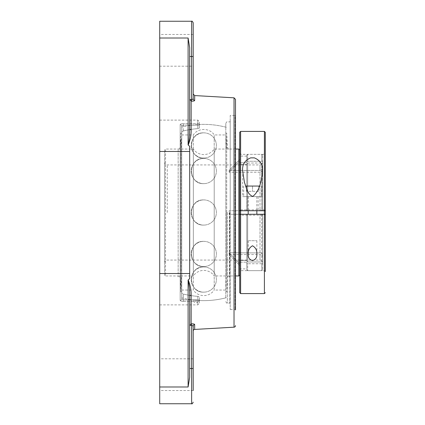 <?xml version="1.0" encoding="UTF-8"?>
<svg xmlns="http://www.w3.org/2000/svg" width="425" height="425" viewBox="0 0 425 425"><rect width="100%" height="100%" fill="white"/><g stroke="black" fill="none" stroke-linecap="round" stroke-linejoin="round"><path stroke-width="0.32" stroke-dasharray="2.12 1.59" d="M229.776 212.5L229.776 303.121L229.776 212.5M230.217 212.5L230.217 121.438L230.217 212.5M230.217 115.467L230.217 309.533L230.217 115.467L235.062 115.467L235.062 309.533L235.062 115.467L235.503 115.026L235.503 309.974L235.503 115.026M230.217 309.533L235.062 309.533L235.503 309.974L235.503 99.381M189.672 296.326C189.768 290.716 189.247 285.313 188.105 280.118L188.201 279.969C190.294 285.18 191.277 290.27 191.149 295.221A1.567 1.105 0 0 0 189.672 296.326L189.725 325.433M193.083 325.763L193.2 326.108A1.567 1.503 0 0 1 194.677 324.61L194.677 329.433M191.633 403.75L191.542 323.834L193.784 323.999L194.677 324.61M191.633 325.316L189.72 325.433L191.542 323.834M188.105 280.043L189.672 278.641L189.672 146.359L188.105 144.957M192.86 99.445L193.2 98.892A1.567 1.503 0 0 0 194.677 100.39C194.517 100.943 193.476 101.203 191.542 101.166L191.149 101.145L191.149 129.779C191.277 134.741 190.294 139.825 188.201 145.031L188.105 144.883C189.55 140.25 189.465 133.742 189.672 128.674L189.672 47.68L189.672 56.504L189.672 47.68L188.105 38.011L188.105 144.883M189.672 325.842L189.672 377.32L188.105 386.989L188.105 280.118M193.2 330.995L193.2 368.496L189.672 368.496L189.672 377.32M191.542 101.166L191.633 99.684L189.72 99.567L191.149 101.145M191.149 129.779A1.567 1.105 180 0 1 189.672 128.674L189.672 120.116M159.71 66.199L159.71 34.468L159.71 66.199L193.2 66.199L193.2 34.468L193.2 56.504L191.633 56.504L191.633 99.684L192.679 99.551M193.2 98.892C193.2 92.411 193.2 92.411 193.2 98.892M189.672 278.641L189.672 146.359L189.672 278.641M159.71 403.75L159.71 21.25M193.2 368.496L193.2 390.533L193.2 358.801L193.2 390.533L159.71 390.533L159.71 358.801L159.71 390.533M225.808 297.835L225.808 123.447L225.808 297.835A88.134 88.134 0 0 1 199.367 300.523L199.367 296.937L197.8 296.363L199.367 296.937L199.367 300.523M181.741 126.108L183.308 125.152L181.741 126.108L181.741 298.892A1.567 1.493 180 0 1 180.173 300.385A1.567 1.493 180 0 0 181.741 298.892L181.741 293.107L183.308 294.047L181.741 293.107L181.741 298.892L183.308 299.848L181.741 298.892L181.741 126.108A1.567 1.493 0 0 0 180.173 124.615A1.567 1.493 0 0 1 181.741 126.108L181.741 131.893L183.308 130.953L181.741 131.893L181.741 126.108M180.173 124.615C180.327 124.02 181.369 123.696 183.308 123.648C181.374 123.696 180.327 124.02 180.173 124.615L180.173 300.385C180.327 300.98 181.369 301.304 183.308 301.352C181.374 301.304 180.327 300.98 180.173 300.385L180.173 124.615M199.367 299.848L199.367 303.317L199.367 299.848A1.567 1.509 0 0 1 197.8 301.352L197.8 299.848L199.367 299.848L197.8 299.848L197.8 301.352A1.567 1.509 180 0 0 199.367 299.848M199.367 128.063L199.367 121.683L199.367 128.063L197.8 128.637L199.367 128.063L199.367 124.477L199.367 128.063M197.8 296.363A84.076 84.076 0 0 1 183.308 294.047A84.076 84.076 0 0 0 197.8 296.363L197.8 299.848L183.308 299.848L183.308 301.352L183.308 299.848L197.8 299.848L197.8 296.363M181.741 131.893L181.741 293.107L181.741 131.893M183.308 130.953A84.076 84.076 0 0 1 197.8 128.637A84.076 84.076 0 0 0 183.308 130.953L183.308 123.648L183.308 125.152L197.8 125.152L183.308 125.152L183.308 130.953M159.71 212.5L159.71 120.116L159.71 212.5M191.633 21.25L191.633 56.504L189.672 56.504L189.672 99.158M164.645 275.076L164.645 149.924L164.645 275.076L165.527 275.958L165.527 149.042L165.527 275.958L193.343 275.958L193.343 149.042L193.343 275.958A12.591 12.591 0 0 1 214.211 275.958L214.211 149.042L214.211 275.958L235.503 275.958M239.732 262.947L240.614 262.183L239.732 262.947L239.732 269.758L239.732 262.947M239.732 269.758A0.882 0.882 0 0 1 240.614 268.876L240.614 262.183L246.782 262.183L246.782 262.969L247.663 263.734L247.663 270.667L247.663 263.734L246.782 262.969L246.782 269.785L246.782 262.183L246.782 268.876L246.782 262.183L240.614 262.183L240.614 268.876L246.782 268.876M239.732 263.707L239.732 261.184L239.732 263.707L229.155 252.785L239.732 263.707M239.732 214.264L239.732 261.184L239.732 210.736L239.732 214.264L240.614 214.264L229.155 214.264L265.29 214.264L264.408 215.146L240.614 215.146L239.732 214.264L239.732 271.548L239.732 153.452L239.732 210.736L239.732 163.816L239.732 210.736L240.614 210.736L229.155 210.736L265.29 210.736L264.408 209.854L264.408 154.333L264.408 210.736M239.732 161.293L239.732 163.816L239.732 159.529L239.732 161.293L229.155 172.215L239.732 161.293M239.732 162.053L239.732 155.242L239.732 162.053L240.614 162.817L239.732 162.053M239.732 149.924L239.732 275.076L239.732 149.924M240.614 260.419L239.732 261.184L240.614 260.419L246.782 260.419L246.782 261.205L247.663 261.97L247.663 214.264L246.782 214.264L246.782 261.205L246.782 214.264L247.663 214.264L247.663 261.97L246.782 261.205L246.782 214.264L240.614 214.264L246.782 214.264L246.782 260.419L240.614 260.419L240.614 214.264L240.614 260.419M239.732 163.816L240.614 164.581L239.732 163.816M246.782 163.795L247.663 163.03L247.663 210.736L246.782 210.736L246.782 163.795L246.782 210.736L247.663 210.736L247.663 163.03L246.782 163.795L246.782 164.581L240.614 164.581L246.782 164.581L246.782 163.795M246.782 162.031L247.663 161.266L247.663 154.333L247.663 161.266L246.782 162.031L246.782 155.215L246.782 162.817L240.614 162.817L246.782 162.817L246.782 162.031M261.768 214.264L247.663 214.264L262.358 214.264L261.768 214.264L261.768 261.97L262.65 261.205L262.57 254.517L261.959 253.539L260.902 252.923L229.155 252.785L260.902 252.923L261.959 253.539L262.57 254.517L262.65 261.205L261.768 261.97L247.663 261.97L261.768 261.97L261.768 214.264L262.65 214.264L261.768 214.264M262.602 214.264L262.65 261.205L262.65 214.264M261.768 263.734L247.663 263.734L261.768 263.734L261.768 270.667L261.768 263.734L262.65 262.969L261.768 263.734M262.65 256.843L262.65 262.969L262.57 256.28L261.736 255.112L260.004 254.548L261.736 255.112L262.57 256.28L262.65 262.714L262.65 256.843M229.155 254.548L260.004 254.548L229.155 254.548L239.732 265.471L229.155 254.548L229.155 252.785L229.155 254.548M260.004 172.215L229.155 172.215L260.259 172.205L261.959 171.461L262.65 169.92L261.959 171.461L260.004 172.21L260.004 210.736L229.155 210.736L229.155 214.264L229.155 210.736L260.004 210.736L260.004 172.215M262.65 163.795L262.65 169.92L262.65 163.795L261.768 163.03L262.65 163.795L262.48 210.736L262.65 163.795M247.663 163.03L261.768 163.03L247.663 163.03M246.782 210.736L246.782 164.581L246.782 210.736L240.614 210.736L246.782 210.736M229.155 170.452L239.732 159.529L229.155 170.452L229.155 172.215L229.155 170.452L260.004 170.452L229.155 170.452M262.65 168.157L261.959 169.702L260.004 170.452L261.736 169.888L262.57 168.72L262.65 162.031L262.65 168.157M261.768 161.266L262.65 162.031L261.768 161.266L247.663 161.266L261.768 161.266L261.768 154.333L261.768 161.266M246.782 162.817L246.782 156.124L246.782 162.817M247.663 210.736L262.65 210.736L261.768 210.736L262.358 210.736L261.768 210.736L261.768 163.03L261.768 210.736L247.663 210.736M164.645 262.714L164.645 162.286L164.645 262.714A2.646 2.646 0 0 1 167.285 260.068L260.004 260.068L260.004 254.548L260.004 260.068A2.646 2.646 0 0 1 262.65 262.714M262.65 262.969L262.65 269.785L262.65 262.969M262.65 162.031L262.65 155.215L262.65 162.031M238.85 275.958L238.85 149.042M226.371 297.686A88.134 88.134 0 0 1 198.071 300.448A2.237 2.237 0 0 1 195.845 302.871A2.237 2.237 0 0 1 193.683 300.055L198.071 300.448L193.683 300.055A88.134 88.134 0 0 1 181.741 297.835L181.741 127.165A88.134 88.134 0 0 1 226.371 127.314M181.741 127.165L181.741 297.835M181.741 212.5L181.741 290.057L181.741 212.5M181.741 290.057L193.343 290.057L193.343 134.943L193.343 290.057A12.591 12.591 0 0 0 214.211 290.057L214.211 134.943L214.211 290.057L225.808 290.057M203.777 132.85C187.537 132.095 187.537 158.796 203.777 158.036A12.591 12.591 0 0 0 216.367 145.446A12.591 12.591 0 0 0 203.777 132.85C187.537 132.095 187.537 158.796 203.777 158.036A12.591 12.591 0 0 0 216.367 145.446A12.591 12.591 0 0 0 203.777 132.85A12.591 12.591 0 0 0 191.181 145.446A12.591 12.591 0 0 0 203.777 158.036A12.591 12.591 0 0 1 191.181 145.446A12.591 12.591 0 0 1 203.777 132.85M203.777 158.467C187.537 157.707 187.537 184.407 203.777 183.648A12.591 12.591 0 0 0 216.367 171.057A12.591 12.591 0 0 0 203.777 158.467C187.537 157.707 187.537 184.407 203.777 183.648A12.591 12.591 0 0 0 216.367 171.057A12.591 12.591 0 0 0 203.777 158.467A12.591 12.591 0 0 0 191.181 171.057A12.591 12.591 0 0 0 203.777 183.648A12.591 12.591 0 0 1 191.181 171.057A12.591 12.591 0 0 1 203.777 158.467M203.777 241.352C187.537 240.593 187.537 267.293 203.777 266.533A12.591 12.591 0 0 0 216.367 253.943A12.591 12.591 0 0 0 203.777 241.352C187.537 240.593 187.537 267.293 203.777 266.533A12.591 12.591 0 0 0 216.367 253.943A12.591 12.591 0 0 0 203.777 241.352A12.591 12.591 0 0 0 191.181 253.943A12.591 12.591 0 0 0 203.777 266.533A12.591 12.591 0 0 1 191.181 253.943A12.591 12.591 0 0 1 203.777 241.352M203.777 266.964C187.537 266.204 187.537 292.905 203.777 292.15A12.591 12.591 0 0 0 216.367 279.554A12.591 12.591 0 0 0 203.777 266.964C187.537 266.204 187.537 292.905 203.777 292.15A12.591 12.591 0 0 0 216.367 279.554A12.591 12.591 0 0 0 203.777 266.964A12.591 12.591 0 0 0 191.181 279.554A12.591 12.591 0 0 0 203.777 292.15A12.591 12.591 0 0 1 191.181 279.554A12.591 12.591 0 0 1 203.777 266.964M203.777 199.909C187.537 199.15 187.537 225.85 203.777 225.091A12.591 12.591 0 0 0 216.367 212.5A12.591 12.591 0 0 0 203.777 199.909C187.537 199.15 187.537 225.85 203.777 225.091A12.591 12.591 0 0 0 216.367 212.5A12.591 12.591 0 0 0 203.777 199.909A12.591 12.591 0 0 0 191.181 212.5A12.591 12.591 0 0 0 203.777 225.091A12.591 12.591 0 0 1 191.181 212.5A12.591 12.591 0 0 1 203.777 199.909M178.16 271.15L178.16 149.042L178.16 271.15M178.16 153.027L178.16 276.85L178.16 153.027M181.045 271.15L181.045 149.042L181.045 271.15M181.741 284.569L181.741 134.523L181.741 284.569M181.741 285.807L181.741 133.179L181.741 285.807M180.848 139.193L180.848 291.821L180.848 139.193M180.189 153.027L180.189 276.85L180.189 153.027M229.388 212.5L229.388 276.85L229.388 212.5M226.504 212.5L226.504 275.958L226.504 212.5M225.808 212.5L225.808 133.179L225.808 212.5M226.706 212.5L226.706 133.179L226.706 212.5M227.359 212.5L227.359 276.85L227.359 212.5M264.408 293.585L264.408 131.415M265.29 210.736L265.29 214.264M240.614 131.415L240.614 293.585M252.514 214.264L256.849 214.264L252.514 214.264M246.872 210.736L258.156 210.736L246.872 210.736L246.872 196.637L258.156 196.637L246.872 196.637M240.614 210.736L240.614 154.333L240.614 209.854L239.732 210.736M240.614 215.146L240.614 214.264M264.408 214.264L264.408 215.146M240.614 209.854L264.408 209.854M239.732 153.452L240.614 154.333L264.408 154.333L265.29 153.452M250.692 157.856L254.336 157.856M242.643 196.637L262.384 196.637L242.643 196.637L242.643 170.914M258.682 191.346L246.346 191.346L258.682 191.346L258.682 186.06L252.514 186.06L258.682 186.06L258.682 191.346M252.514 186.06L252.514 191.346L252.514 186.06L246.346 186.06L252.514 186.06M246.346 186.06L246.346 191.346L246.346 186.06M256.264 196.637L248.179 196.637L256.264 196.637M248.758 240.704L256.849 240.704L248.758 240.704M245.597 186.06L259.425 186.06M244.88 196.637L261.327 196.637L244.88 196.637M227.375 212.5L227.375 303.121L227.375 212.5M191.149 295.221L191.149 323.855M194.677 95.567L194.677 100.39M234.026 327.181L234.026 97.819M159.71 151.47L189.672 151.47M159.71 38.011L188.105 38.011M159.71 386.989L188.105 386.989M183.308 294.047L183.308 299.848L183.308 294.047M183.308 301.352L197.8 301.352L197.8 304.884L197.8 301.352L183.308 301.352M199.367 125.152A1.567 1.509 180 0 0 197.8 123.648L197.8 125.152L199.367 125.152L197.8 125.152L197.8 123.648L183.308 123.648L197.8 123.648L197.8 120.116L197.8 123.648A1.567 1.509 -0 0 1 199.367 125.152M197.8 125.152L197.8 128.637L197.8 125.152M159.71 273.53L189.672 273.53M240.614 162.817L240.614 156.124L240.614 162.817M260.004 252.785L260.004 214.264L260.004 252.785M260.004 170.452L260.004 164.932L260.004 170.452M167.285 212.5L167.285 164.932L167.285 212.5M225.808 301.553C226.525 303.025 227.046 303.546 227.375 303.121L229.776 303.121L230.217 303.562M225.808 123.447C226.525 121.975 227.046 121.454 227.375 121.879L229.776 121.879L230.217 121.438M159.71 304.884L197.8 304.884L199.367 303.317M159.71 120.116L197.8 120.116L199.367 121.683M225.808 127.165A88.134 88.134 0 0 0 199.367 124.477M193.2 34.468L159.71 34.468M193.2 358.801L159.71 358.801M235.503 149.042L214.211 149.042C211.65 152.617 208.17 154.466 203.777 154.583C199.378 154.466 195.898 152.617 193.343 149.042L165.527 149.042L164.645 149.924M246.782 156.124L240.614 156.124L239.732 155.242M246.782 269.785L247.663 270.667L261.768 270.667L262.65 269.785M246.782 155.215L247.663 154.333L261.768 154.333L262.65 155.215M164.645 162.286C164.799 163.891 165.681 164.773 167.285 164.932L260.004 164.932C261.609 164.773 262.491 163.891 262.65 162.286M181.741 134.943L193.343 134.943C197.853 127.643 209.695 127.638 214.211 134.943L225.808 134.943M181.741 134.523L181.045 149.042L178.16 149.042M181.741 290.477L181.045 275.958L178.16 275.958M181.741 133.179L180.848 133.179L180.189 148.15L178.16 148.15M181.741 291.821L180.848 291.821L180.189 276.85L178.16 276.85M225.808 290.477L226.504 275.958L229.388 275.958M225.808 134.523L226.504 149.042L229.388 149.042M225.808 291.821L226.706 291.821L227.359 276.85L229.388 276.85M225.808 133.179L226.706 133.179L227.359 148.15L229.388 148.15M265.29 271.548L264.408 270.667L240.614 270.667L239.732 271.548M248.179 240.704L248.179 254.086M256.849 240.704L256.849 254.086M262.384 170.914L262.384 196.637M258.156 196.637L258.156 210.736M248.179 196.637L248.179 210.736M256.849 196.637L256.849 210.736M243.7 186.06L243.7 196.637M261.327 186.06L261.327 196.637"/><path stroke-width="0.64" d="M235.503 309.974L235.503 99.381L234.026 97.819L234.026 327.181L194.677 329.433L194.677 324.61C194.523 324.052 193.476 323.797 191.542 323.834L191.149 323.855L191.149 295.221C191.277 290.264 190.294 285.175 188.201 279.969L188.105 280.118C189.247 285.308 189.768 290.711 189.672 296.326A1.567 1.105 180 0 1 191.149 295.221M191.542 323.834L191.633 325.316L193.2 326.108L191.633 325.316L189.72 325.433L191.149 323.855M189.725 325.433L189.672 304.884L189.672 325.842M194.677 329.433A1.567 1.567 0 0 0 193.2 330.995L193.2 326.108A1.567 1.503 180 0 1 194.677 324.61M193.2 66.199L193.2 98.892L191.633 99.684L189.72 99.567L191.542 101.166C193.471 101.203 194.517 100.948 194.677 100.39L194.677 95.567L193.2 94.005M194.677 100.39A1.567 1.503 180 0 1 193.2 98.892L193.2 56.504L189.672 56.504L189.672 128.674C189.465 133.737 189.555 140.229 188.105 144.883L188.201 145.031C190.299 139.814 191.282 134.73 191.149 129.779L191.149 101.145M188.105 144.957L189.672 146.359L189.672 278.641L188.105 280.043M235.503 325.619A1.567 1.567 0 0 1 234.026 327.181M191.633 325.316L191.633 403.75L159.71 403.75L159.71 21.25L191.633 21.25L191.542 101.166M159.71 38.011L188.105 38.011L189.672 47.68L189.672 128.674A1.567 1.105 180 0 0 191.149 129.779M188.105 280.118L188.105 386.989L189.672 377.32L189.672 296.326M189.672 99.158L189.672 120.116M193.2 56.504L193.2 22.817L193.2 56.504M193.2 390.533L193.2 326.108M189.672 377.32L189.672 368.496L193.2 368.496M239.732 212.5L239.732 132.297L239.732 210.736L240.614 210.736L240.614 131.415L264.408 131.415L264.408 210.736L265.29 210.736L265.29 132.297L265.29 214.264L264.408 214.264L264.408 293.585L240.614 293.585L240.614 214.264L239.732 214.264L239.732 292.703L239.732 212.5M260.004 214.264L261.768 214.264L260.004 214.264M261.768 210.736L260.004 210.736L261.768 210.736M235.503 149.042L238.85 149.042L238.85 275.958L235.503 275.958M265.29 271.548L265.29 214.264L265.29 271.548M264.408 214.264L240.614 214.264L240.614 210.736L264.408 210.736L264.408 214.264M252.514 245.778C255.643 247.552 257.088 250.32 256.849 254.086C257.125 257.396 255.68 259.569 252.514 260.605C249.342 259.569 247.897 257.396 248.179 254.086C247.94 250.32 249.385 247.552 252.514 245.778M250.692 157.856L254.336 157.856C260.243 160.321 262.926 164.677 262.384 170.914C261.673 178.803 260.312 190.48 252.79 196.424C247.238 194.453 246.293 187.08 244.417 182.314L242.643 170.914C242.096 164.677 244.779 160.321 250.692 157.856M259.425 186.06L245.597 186.06M188.105 38.011L188.105 144.883M159.71 273.53L189.672 273.53M159.71 386.989L188.105 386.989M159.71 151.47L189.672 151.47M234.026 97.819L194.677 95.567M191.633 21.25C191.951 20.82 192.472 21.34 193.2 22.817M191.633 403.75C191.951 404.18 192.472 403.66 193.2 402.183M239.732 149.924L238.85 149.042M239.732 275.076L238.85 275.958M265.29 132.297L264.408 131.415M265.29 292.703L264.408 293.585M239.732 292.703L240.614 293.585M239.732 132.297L240.614 131.415M248.179 210.736L248.179 214.264M256.849 210.736L256.849 214.264"/></g></svg>
